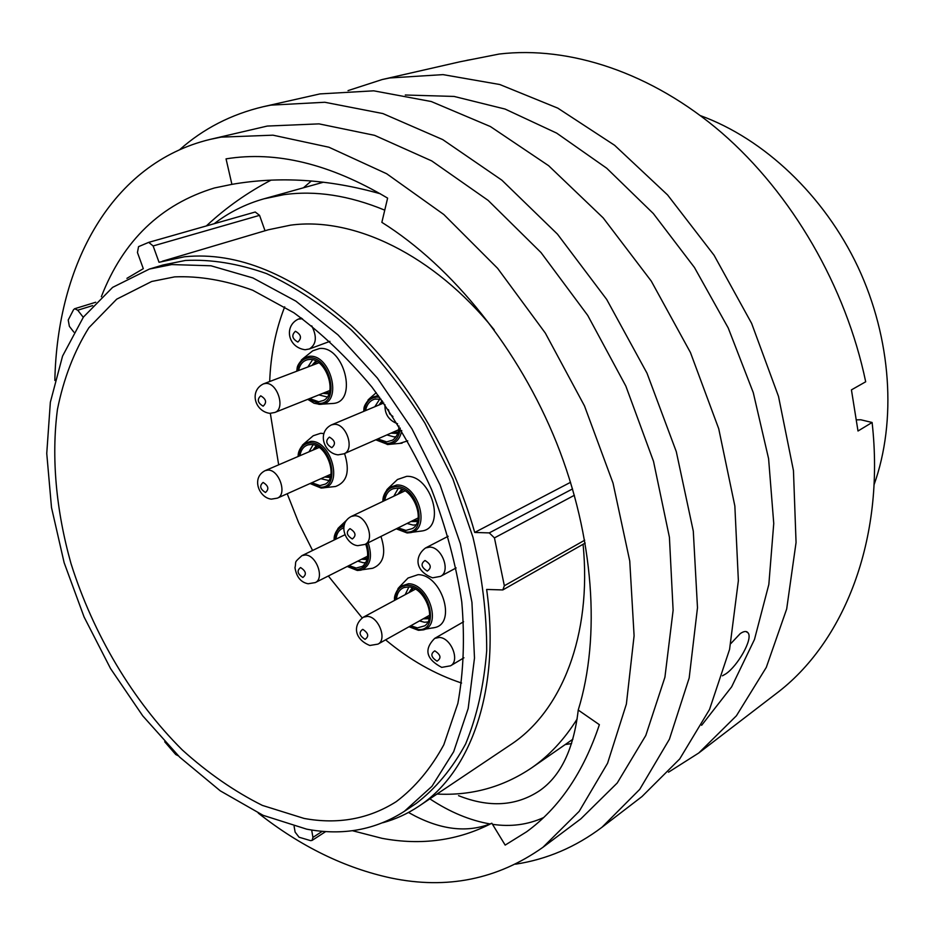 <?xml version="1.0" encoding="UTF-8"?>
<svg xmlns="http://www.w3.org/2000/svg" width="935" height="935" viewBox="0 0 935 935"><rect width="100%" height="100%" fill="white"/><g stroke="black" fill="none" stroke-linecap="round" stroke-linejoin="round"><path stroke-width="1.4" d="M420.131 531.244L422.445 530.905C446.229 527.165 431.28 475.003 406.655 476.347L397.468 479.503L395.774 481.116M331.282 403.581L333.491 403.417C358.117 401.407 344.138 345.623 319.548 348.51L312.734 350.812L311.016 352.191M370.751 568.573L372.773 568.235C383.677 563.723 386.4 553.134 380.954 536.456M432.811 627.958L434.95 627.525C456.876 622.967 441.495 574.487 418.062 574.674L408.034 578.029L406.526 579.606M333.503 486.726L335.548 486.481C347.119 482.133 350.122 471.147 344.559 453.533M323.977 433.583L320.705 433.279L313.213 435.757L311.647 437.101M399.619 443.412L407.753 440.841M398.158 527.913L405.942 530.402L412.615 528.497C426.15 520.491 413.118 487.322 396.756 488.234L393.284 488.725C388.539 490.372 385.711 494.288 384.823 500.459M309.637 398.591L318.788 401.769L323.615 400.402C338.213 393.354 325.672 357.45 309.275 359.484L307.557 359.718C302.835 360.957 299.831 364.557 298.546 370.529M343.94 527.831L343.577 527.936C339.195 529.526 336.647 533.254 335.934 539.144M348.965 565.593L356.212 568.036L362.5 566.318C368.039 561.608 369.103 554.174 365.702 544.03M410.781 625.772L417.384 627.888L424.747 625.819C437.042 617.801 424.046 586.841 408.408 586.935L403.955 587.542C399.49 589.366 396.989 593.304 396.452 599.37M311.834 482.74L319.969 485.569L325.368 484.085C338.809 476.979 326.292 443.272 310.642 444.534L308.094 444.873C303.63 446.252 300.906 449.875 299.925 455.719M381.059 399.198L374.83 399.105C369.874 400.554 366.789 404.387 365.562 410.617M377.763 438.971L386.658 441.869L392.501 440.175C396.674 437.358 398.836 432.625 398.976 425.986M418.167 517.932L364.872 544.439C375.321 540.196 366.473 515.267 354.669 515.746L351.279 516.447C336.308 524.278 346.768 545.093 357.848 545.654L364.872 544.439M329.798 390.538L274.785 412.487C285.841 408.992 277.391 382.158 265.598 383.455L263.436 383.899C249.177 390.795 254.6 411.342 269.829 413.352L274.785 412.487M429.609 615.242L377.95 644.121C387.476 639.727 378.617 616.504 367.338 616.387L363.376 617.182C352.799 624.966 353.944 639.037 369.839 645.477L377.95 644.121M398.684 429.738L343.928 453.814C355.171 449.828 346.441 423.263 334.216 424.326L331.458 424.899C316.626 432.262 324.036 453.452 338.084 454.842L343.928 453.814M874.05 484.774C896.77 421.182 891.593 338.809 857.956 266.989C824.109 195.275 763.977 138.742 700.502 115.671M571.601 743.559L565.207 744.564M352.401 830.701L382.041 838.333C421.358 845.672 457.963 840.647 491.845 823.232C468.762 832.723 443.178 830.327 415.093 816.033L408.478 812.468M206.331 225.943L207.301 225.054C226.352 207.383 247.635 192.4 271.127 180.093M380.405 193.802C328.933 179.24 279.436 176.096 231.903 184.359L214.477 187.958C160.855 204.286 123.139 240.54 101.331 296.722M668.502 772.205L698.784 752.979L775.863 693.852C843.791 643.011 885.281 539.752 872.11 422.48L858.003 431.012L851.434 389.872L865.693 381.784C845.894 286.484 791.828 193.58 721.762 132.817C651.426 72.299 569.193 45.71 499.173 54.043L459.81 61.815L382.158 79.545L348.03 90.613M698.784 752.979L736.406 715.789L766.303 667.368L786.686 608.965L796.059 542.499L793.453 470.585L778.504 396.393L751.646 323.428L714.048 255.208L667.578 194.936L614.611 145.287L557.786 108.133L499.769 84.512L443.026 74.625L389.708 77.967L382.158 79.545M701.636 725.303L731.649 686.839L754.475 639.482L768.839 584.445L773.748 523.46L768.593 458.676L753.271 392.618L728.236 327.986L694.436 267.468L653.331 213.542L606.733 168.242L556.641 133.109L505.099 109.068L454.071 96.434L405.287 95.008M722.451 675.818L725.805 673.866C737.399 666.246 753.388 638.897 748.047 632.843C746.551 630.844 743.968 631.078 740.286 633.568L730.854 643.549M515.547 864.185C546.858 859.382 575.679 847.075 601.988 827.253L641.983 796.562L679.722 758.939L709.525 709.478L729.581 649.393L738.37 580.67L734.852 506.01L718.723 428.721L690.439 352.507L651.263 281.084L603.157 217.867L548.623 165.694L490.408 126.552L431.269 101.529L373.719 90.824L319.957 93.909L263.214 106.719C231.167 114.339 203.304 128.668 179.625 149.729M601.988 827.253L639.727 789.374L669.413 739.223L689.177 678.004L697.487 607.715L693.291 531.127L676.297 451.663L646.985 373.147L606.698 299.445L557.459 234.136L501.861 180.163L442.722 139.595L382.859 113.556L324.831 102.266L270.823 105.141L263.214 106.719M258.259 813.099C300.567 846.432 344.875 868.077 391.157 878.035C446.965 889.641 497.56 879.403 542.943 847.297L580.927 818.779L617.217 783.016L645.804 735.459L664.914 677.256L673.118 610.31L669.413 537.251L653.507 461.317L625.866 386.132L587.729 315.411L541.003 252.543L488.117 200.37L431.748 160.925L374.561 135.33L319.034 123.876L267.258 126.061L210.118 139.397C111.499 163.146 57.187 264.909 54.849 380.451M542.943 847.297L579.174 811.358L607.575 763.24L626.38 704.067L634.094 635.753L629.746 561L613.033 483.126L584.468 405.883L545.339 333.105L497.619 268.333L443.821 214.512L386.669 173.746L328.898 147.216L272.985 135.178L221.057 137.129L210.118 139.397M214.208 223.699C228.981 212.327 245.554 204.029 263.939 198.816L283.749 194.702C315.317 190.249 348.977 195.403 384.752 210.153M577.175 718.945C564.436 739.363 549.219 755.69 531.524 767.939C503.042 787.118 471.532 795.825 437.007 794.049M304.109 818.441L262.384 805.409C234.603 791.548 207.921 773.07 182.337 749.987C132.712 700.642 93.173 634.047 70.99 563.524C56.077 510.416 51.18 457.437 57.432 409.472C63.627 378.652 74.11 351.396 88.895 327.706L116.7 299.177L151.692 281.482L174.646 276.877C199.354 275.848 225.37 280.301 252.695 290.236L293.894 312.769C321.301 332.825 347.271 357.544 371.803 386.903C394.956 418.483 414.871 452.669 431.561 489.472C445.96 527.024 456.023 564.483 461.761 601.848C464.87 638.348 463.573 672.207 457.858 703.436L443.821 744.763C430.93 768.488 415.07 787.445 396.253 801.646C368.752 819.037 338.038 824.635 304.109 818.441M171.713 264.57L210.983 265.785L252.929 277.952L295.916 301.163L338.049 334.929L377.378 378.079L411.961 428.861L440.069 484.949L460.359 543.702L471.941 602.304L474.489 658.041L468.178 708.508L453.662 751.74L431.958 786.312L404.329 811.358C375.192 829.999 342.642 835.925 306.668 829.158L263.097 815.32L220.274 790.846L179.719 757.175L142.763 715.883L110.564 668.595L84.068 616.96L64.141 562.706L51.507 507.576L46.75 453.452L50.35 402.26L62.563 356.083L83.425 317.07L112.609 287.384L149.366 269.07L171.713 264.57M149.366 269.07L163.029 264.991L185.387 260.468C211.065 259.182 238.109 263.553 266.533 273.593C295.285 286.952 323.568 305.745 351.396 329.997C378.394 357.1 402.903 388.142 424.922 423.134L452.832 478.79L472.923 537.099C482.203 576.428 486.796 614.295 486.703 650.702C483.933 685.495 476.908 716.572 465.642 743.933C452.224 768.687 435.745 788.521 416.192 803.446L404.329 811.358M164.724 741.794L175.768 754.545L178.34 755.831M265.026 230.77L259.556 215.354L153.13 245.952L159.032 262.279L184.511 256.763C237.525 251.48 293.076 274.411 351.163 325.532C406.234 376.595 452.458 453.51 474.711 532.447L489.262 532.903L572.547 488.911M162.363 261.239L268.38 229.765L290.563 225.16C353.559 216.558 433.852 254.717 494.218 329.845M294.104 826.33L295.121 832.115L299.048 837.211L310.63 840.647L312.08 840.413L312.945 837.386L322.353 831.285M583.066 544.275C592.135 635.566 561.409 711.582 510.522 744.774L418.646 806.344C407.473 813.789 395.552 819.247 382.871 822.73M585.205 543.06L502.808 589.938L486.644 589.447C500.716 689.539 470.971 772.415 418.646 806.344M311.659 830.011L312.945 837.386M570.56 482.296L474.711 532.447M126.915 278.349L143.3 268.672L137.445 252.52L138.555 246.641L148.712 242.364L153.13 245.952M83.262 317.292L77.745 310.21L74.671 308.725L73.538 309.707L68.208 320.027L69.377 326.35L73.83 332.089M259.556 215.354L255.243 212.011L148.875 242.329M502.808 589.938L504.351 585.754L494.44 537.894L489.262 532.903M491.845 823.232L505.169 845.1L526.592 831.799C559.223 808.004 583.487 772.298 599.37 724.683L578.239 710.062C573.634 749.215 560.719 776.108 539.518 790.753C516.178 806.215 489.192 807.852 458.547 795.662M543.527 817.611C527.714 824.775 510.709 827.008 492.511 824.319M490.15 823.957C469.966 820.486 449.852 812.118 429.843 798.841M206.623 225.861L207.254 225.09M231.903 184.359L226.048 158.868C276.024 150.734 329.88 163.812 387.616 198.126L381.854 222.343C452.575 266.697 518.913 348.977 556.641 442.98C594.111 537.111 600.808 636.945 578.239 710.062M466.857 60.331L469.954 59.758M856.624 419.85L860.819 419.78L872.11 422.48M303.431 187.795L311.343 180.969M284.707 306.832C275.708 329.751 270.706 354.634 269.689 381.515M270.332 413.375L278.677 464.835M287.209 493.75L298.627 522.653L312.582 550.47M328.337 575.995L362.172 617.918M385.606 639.844C409.495 659.794 434.822 674.193 461.586 683.041M363.376 617.182L415.421 589.155M263.436 383.899L318.858 362.803M351.279 516.447L405.019 490.863M386.833 489.73L388.831 487.708L396.814 484.996C418.202 483.921 431.292 529.362 410.664 532.623L407.251 532.95M301.386 360.022L303.419 358.28L309.333 356.293C330.674 353.862 342.935 402.482 321.57 404.247L320.144 404.376M368.18 542.803C372.761 557.19 370.377 566.306 361.015 570.151L357.509 570.467M397.983 588.582L399.748 586.631L408.466 583.744C428.814 583.674 442.255 625.924 423.251 629.886L418.658 630.307M302.356 445.212L304.191 443.541L310.7 441.39C330.978 439.917 343.601 485.382 323.709 487.848L321.301 488.07M368.051 399.946L370.237 397.924L378.336 395.493M401.723 430.497C400.285 438.328 396.44 442.933 390.199 444.3L388.002 444.511M396.756 528.602L406.304 532.038C429.118 534.025 418.763 485.721 396.405 486.586C388.738 487.041 384.402 491.892 383.408 501.125M308.223 399.151L319.162 403.406C340.749 403.99 330.008 355.569 308.901 357.836C302.402 358.572 298.487 362.979 297.12 371.066M347.656 566.248L356.562 569.614C367.876 568.083 371.265 559.387 366.719 543.527M409.472 626.508L417.735 629.477C440.28 632.446 430.17 585.567 408.057 585.333C400.005 585.497 395.692 590.406 395.119 600.083M310.502 483.337L320.331 487.158C341.509 488.608 330.978 441.612 310.28 442.921C303.536 443.435 299.644 447.9 298.581 456.292M376.314 439.614L387.032 443.541C394.78 442.933 399.187 437.779 400.262 428.078M379.645 397.258L376.91 397.071C369.699 397.761 365.421 402.482 364.089 411.225M415.981 524.816L413.141 525.108L407.111 523.46M393.845 496.158L398.252 488.339M327.238 397.001L318.882 394.897M307.86 366.976L312.547 359.776M365.76 562.59L363.376 562.753L357.789 561.14M427.903 621.962L424.408 622.254L419.464 620.91M405.206 594.648L408.875 586.97M328.804 480.52L320.857 478.708M309.017 451.827L313.05 444.756M396.066 436.668L394.021 436.89L386.95 434.939M374.818 406.737L379.832 398.941M401.734 489.227L397.749 494.299M410.991 521.531L417.431 521.531M315.831 360.945L311.846 365.468M322.844 393.319L328.851 393.927M361.494 559.27L367.011 559.492M412.242 587.718L408.934 592.638M423.169 618.841L429.095 618.713M316.24 445.796L312.839 450.179M324.655 477.014L330.195 477.481M382.17 400.753L378.874 405.03M390.982 433.174L397.726 433.396M417.77 520.269L412.242 520.912M329.249 392.758L324.106 392.805M367.291 558.359L362.663 558.686M429.352 617.509L424.35 618.187M330.522 476.359L325.848 476.476M398.146 432.122L392.291 432.601M315.235 582.598C324.924 578.625 316.299 554.759 305.231 554.993L301.958 555.635C293.169 563.524 296.652 560.638 294.981 567.709C296.524 577.059 300.895 582.4 308.118 583.756L315.235 582.598L367.607 556.185M450.518 665.813C460.289 660.928 451.114 637.67 439.298 637.436L434.682 638.395C423.73 649.393 426.079 659.058 441.694 667.38L450.518 665.813L463.935 657.796M277.368 498.145C287.583 494.486 279.086 469.347 267.854 470.083L265.213 470.609C250.919 477.727 259.042 497.923 271.372 499.138L277.368 498.145L330.932 474.209M329.926 341.345L309.427 348.954C316.404 344.384 317.175 336.67 311.741 325.836M302.473 318.788L298.429 319.069C283.936 325.742 287.454 347.329 305.114 349.748L309.427 348.954M440.455 576.381C451.114 571.612 441.951 546.811 429.621 547.104L425.542 547.968C414.673 555.951 414.345 571.005 432.589 577.818L440.455 576.381L456.14 567.931M352.308 538.969C356.527 535.708 355.744 532.26 349.982 528.649C345.786 531.922 346.558 535.369 352.308 538.969M263.132 406.176C267.036 402.564 266.241 399.116 260.736 395.821C256.844 399.432 257.651 402.88 263.132 406.176M302.87 577.479C306.809 574.429 306.037 571.121 300.567 567.545C296.652 570.607 297.423 573.915 302.87 577.479M437.031 661.162C441.554 658.205 440.806 654.769 434.787 650.853C430.275 653.81 431.023 657.247 437.031 661.162M365.036 639.353C369.22 636.431 368.46 633.1 362.768 629.337C358.608 632.27 359.367 635.613 365.036 639.353M265.447 492.476C269.28 489.18 268.497 485.838 263.097 482.437C259.276 485.733 260.059 489.075 265.447 492.476M297.856 342.046C301.993 338.131 301.187 334.543 295.425 331.259C291.299 335.186 292.117 338.786 297.856 342.046M427.295 571.086C431.865 567.814 431.105 564.284 425.004 560.486C420.458 563.758 421.217 567.3 427.295 571.086M331.785 447.678C335.992 444.102 335.197 440.584 329.412 437.113C325.228 440.701 326.023 444.218 331.785 447.678M92.635 305.605L77.745 310.21M504.351 585.754L584.702 540.208M574.37 495.281L494.44 537.894M388.387 409.635L389.72 413.971L392.945 416.484M380.194 404.481L382.766 401.583M314.043 449.665L317.292 446.322M410.126 591.995L413.387 588.15M313.12 364.977L316.93 361.529M399.023 493.692L402.927 489.73M344.162 526.078C338.353 527.55 335.174 532.108 334.613 539.775M387.885 444.511L387.172 444.487M337.897 528.532L339.639 526.779L344.524 524.535M333.491 403.417L318.847 404.352M396.288 528.836L407.041 532.938L422.445 530.905M347.236 566.458L357.264 570.467L372.773 568.235M409.027 626.742L418.377 630.295L434.95 627.525M310.069 483.535L321.114 488.058L335.548 486.481M375.812 439.836L387.861 444.499L402.062 443.178M394.301 488.456L393.284 488.725M308.527 359.554L307.557 359.718M404.878 587.262L403.955 587.542M308.994 444.674L308.094 444.873M375.905 398.883L374.83 399.105M745.978 631.546L748.047 632.843M531.524 767.939L572.91 739.211M325.742 831.542L312.08 840.413M95.744 302.239L74.671 308.725M255.243 212.011L148.712 242.364M263.939 198.816L323.452 182.208M384.986 404.715C384.577 414.041 388.785 420.399 397.609 423.789M383.771 402.985L331.458 424.899M448.169 536.269L425.542 547.968M301.421 318.017L298.429 319.069M319.162 447.468L265.213 470.609M463.596 621.763L434.682 638.395M344.968 534.75L301.958 555.635M393.401 439.543L392.501 440.175M326.116 483.559L325.368 484.085M425.495 625.199L424.747 625.819M363.224 565.757L362.5 566.318M324.445 399.876L323.615 400.402M413.445 527.854L412.615 528.497M363.586 411.435C364.65 408.653 361.775 407.613 370.237 397.924L376.256 392.7M298.148 456.479C297.938 452.178 299.96 447.853 304.191 443.541L313.213 435.757M394.687 600.317C393.775 597.149 395.47 592.58 399.748 586.631L408.034 578.029M334.192 539.986C333.701 535.954 335.513 531.559 339.639 526.779L346.943 519.872M320.039 404.376L314.078 403.254L307.755 399.339M296.652 371.242C297.739 368.156 295.331 366.73 303.419 358.28L312.734 350.812M382.929 501.359C382.59 497.058 384.565 492.5 388.831 487.708L397.468 479.503"/></g></svg>
